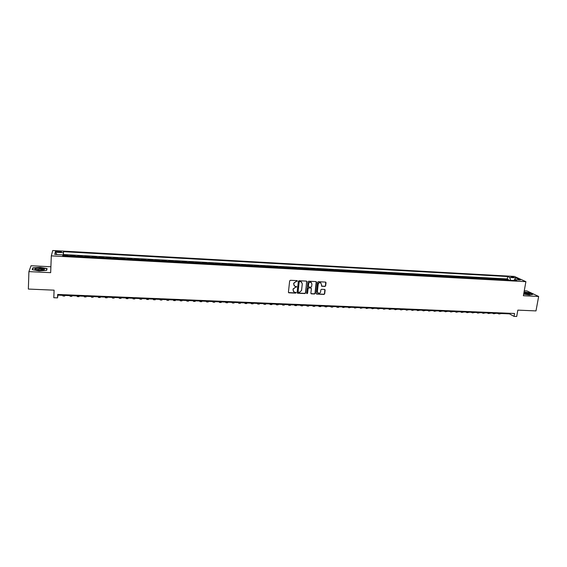 <?xml version="1.0" encoding="UTF-8"?>
<svg xmlns="http://www.w3.org/2000/svg" width="567" height="567" viewBox="0 0 567 567"><rect width="100%" height="100%" fill="white"/><g stroke="black" fill="none" stroke-linecap="round" stroke-linejoin="round"><path stroke-width="0.85" d="M297.377 281.09L296.988 280.63L290.354 280.296L289.659 280.899L288.426 292.175L288.773 292.785L295.591 293.132L296.073 292.714L294.195 292.083L293.068 290.134L293.167 289.191L295.386 287.292L296.725 286.916L294.868 286.285L293.713 284.315L293.812 283.372L296.031 281.466L297.377 281.09M294.16 285.782L293.656 283.216L297.165 280.679M288.504 292.551L295.428 292.962L295.875 292.31M293.493 291.573L293.011 289.028L296.513 286.505M510.952 276.547L513.815 277.362L510.952 276.547M324.962 286.434L325.642 285.846L326.018 282.713L325.656 282.097L318.264 281.7L317.577 282.295L316.266 293.458L316.613 294.06L323.998 294.429L324.678 293.841L325.132 290.077L324.778 289.468L321.517 289.283L320.837 289.879L320.61 291.743C320.27 292.983 319.497 293.472 318.285 293.217L317.343 291.594L318.215 284.244C318.548 283.018 319.313 282.522 320.518 282.763L321.489 284.407L321.702 286.243L324.962 286.434L325.458 285.683L325.727 282.132M50.895 266.752L31.043 265.746L28.91 271.607L28.35 289.064L54.099 290.169L53.801 297.725L57.515 297.873L57.657 294.45L514.545 313.487L514.028 316.379L516.7 316.485L517.834 310.128L535.992 310.907L538.65 296.47L526.934 290.906L524.262 290.772M28.91 271.607L50.661 272.67L51.314 255.873L525.9 281.664L523.376 295.726L538.65 296.47M306.924 281.756L306.378 281.104L299.057 280.736L298.362 281.331L297.101 292.572L297.654 293.224L304.954 293.557L305.641 292.969L306.648 281.189M308.696 281.218L315.961 281.586L316.506 282.238L315.195 293.408L314.508 293.997L311.219 293.812L310.872 293.21L311.396 288.681L310.851 288.029L308.788 287.93L308.101 288.525L307.555 293.238L306.938 293.628L306.697 293.203L308.009 281.813L308.696 281.218M508.124 280.197L508.259 279.425L505.084 279.248L506.175 279.765L504.042 279.644L504.439 279.999M502.823 279.907L502.957 279.134L499.761 278.957L500.838 279.474L498.705 279.354L499.095 279.708M497.493 279.616L497.628 278.844L494.417 278.666L495.487 279.177L493.34 279.063L493.729 279.411M492.142 279.325L492.276 278.546L489.059 278.369L490.115 278.886L487.953 278.766L488.336 279.12M486.777 279.035L486.904 278.255L483.672 278.078L484.714 278.588L482.545 278.475L482.928 278.822M481.376 278.737L481.511 277.958L478.264 277.78L479.292 278.298L477.116 278.177L477.492 278.525M475.961 278.447L476.089 277.66L472.828 277.483L473.849 278L471.666 277.88L472.035 278.227M470.525 278.149L470.653 277.362L467.378 277.178L468.385 277.695L466.187 277.575L466.549 277.929M465.06 277.851L465.188 277.065L461.899 276.88L462.892 277.398L460.688 277.277L461.049 277.632M459.575 277.547L459.702 276.76L456.4 276.576L457.378 277.1L455.166 276.972L455.521 277.327M454.068 277.249L454.195 276.455L450.878 276.278L451.842 276.795L449.624 276.675L449.971 277.029M448.532 276.951L448.66 276.157L445.329 275.973L446.286 276.49L444.053 276.37L444.393 276.724M442.983 276.646L443.103 275.853L439.758 275.668L440.701 276.186L438.461 276.065L438.801 276.42M437.405 276.342L437.526 275.541L434.166 275.356L435.095 275.881L432.841 275.753L433.174 276.108M431.799 276.037L431.919 275.236L428.546 275.052L429.46 275.569L427.199 275.449L427.532 275.803M426.171 275.725L426.292 274.931L422.904 274.74L423.804 275.264L421.536 275.137L421.862 275.491M420.523 275.42L420.643 274.619L417.241 274.428L418.127 274.952L415.845 274.825L416.164 275.179M414.846 275.108L414.966 274.308L411.55 274.116L412.422 274.641L410.132 274.513L410.444 274.867M409.147 274.797L409.268 273.996L405.837 273.804L406.695 274.329L404.391 274.201L404.703 274.556M403.428 274.485L403.541 273.677L400.096 273.492L400.94 274.01L398.629 273.882L398.934 274.244M397.68 274.173L397.793 273.365L394.334 273.174L395.164 273.698L392.846 273.57L393.144 273.925M391.903 273.861L392.017 273.046L388.544 272.855L389.359 273.379L387.027 273.251L387.325 273.606M386.106 273.542L386.219 272.727L382.732 272.536L383.533 273.06L381.194 272.933L381.478 273.294M380.287 273.223L380.393 272.408L376.892 272.217L377.679 272.741L375.326 272.614L375.609 272.968M374.44 272.904L374.546 272.089L371.024 271.898L371.796 272.415L369.436 272.288L369.712 272.649M368.564 272.585L368.67 271.77L365.134 271.572L365.892 272.096L363.525 271.969L363.794 272.323M362.667 272.266L362.774 271.444L359.216 271.246L359.96 271.77L357.579 271.643L357.848 272.004M356.742 271.94L356.849 271.118L353.276 270.92L354.006 271.444L351.611 271.317L351.873 271.678M350.789 271.614L350.895 270.792L347.309 270.594L348.025 271.118L345.622 270.991L345.877 271.352M344.814 271.288L344.913 270.466L341.313 270.268L342.014 270.792L339.598 270.657L339.846 271.019M338.811 270.962L338.91 270.133L335.295 269.935L335.976 270.459L333.552 270.324L333.793 270.693M332.779 270.636L332.879 269.807L329.25 269.608L329.909 270.126L327.478 269.998L327.719 270.36M326.72 270.303L326.819 269.474L323.176 269.275L323.821 269.793L321.376 269.665L321.609 270.027M320.638 269.97L320.738 269.141L317.073 268.935L317.704 269.46L315.252 269.325L315.479 269.694M314.529 269.637L314.628 268.801L310.943 268.602L311.559 269.127L309.093 268.992L309.313 269.353M308.391 269.304L308.483 268.467L304.791 268.262L305.393 268.786L302.913 268.652L303.125 269.02M302.225 268.971L302.317 268.127L298.603 267.922L299.192 268.446L296.704 268.311L296.91 268.68M296.031 268.63L296.123 267.787L292.395 267.581L292.962 268.106L290.467 267.971L290.665 268.34M289.815 268.29L289.907 267.447L286.158 267.241L286.711 267.766L284.195 267.631L284.393 267.993M283.564 267.95L283.656 267.107L279.892 266.901L280.424 267.426L277.901 267.284L278.092 267.652M277.284 267.61L277.376 266.759L273.599 266.554L274.116 267.078L271.579 266.937L271.763 267.305M270.983 267.263L271.069 266.412L267.277 266.207L267.773 266.731L265.228 266.589L265.406 266.958M264.647 266.915L264.739 266.065L260.919 265.859L261.401 266.384L258.85 266.242L259.013 266.61M258.29 266.575L258.375 265.717L254.54 265.505L255.008 266.036L252.435 265.895L252.598 266.263M251.897 266.221L251.982 265.37L248.133 265.158L248.58 265.682L246 265.54L246.156 265.909M245.476 265.873L245.561 265.016L241.691 264.803L242.123 265.328L239.529 265.186L239.678 265.554M239.026 265.519L239.111 264.661L235.227 264.449L235.631 264.973L233.03 264.832L233.172 265.2M232.548 265.165L232.626 264.307L228.728 264.094L229.118 264.619L226.502 264.477L226.637 264.846M226.042 264.81L226.12 263.946L222.2 263.733L222.569 264.257L219.946 264.116L220.074 264.484M219.5 264.456L219.578 263.591L215.637 263.372L215.999 263.903L213.355 263.754L213.475 264.13M212.937 264.094L213.008 263.23L209.053 263.01L209.386 263.542L206.735 263.393L206.849 263.768M206.338 263.74L206.409 262.868L202.433 262.649L202.752 263.173L200.087 263.031L200.194 263.4M199.704 263.379L199.775 262.507L195.785 262.287L196.083 262.812L193.404 262.663L193.503 263.038M193.049 263.01L193.113 262.138L189.102 261.919L189.385 262.443L186.692 262.301L186.784 262.67M186.352 262.649L186.423 261.77L182.397 261.55L182.652 262.074L179.952 261.933L180.037 262.301M179.633 262.28L179.704 261.401L175.65 261.181L175.89 261.706L173.176 261.557L173.254 261.933M172.878 261.911L172.942 261.033L168.874 260.813L169.094 261.337L166.372 261.189L166.443 261.564M166.096 261.543L166.159 260.657L162.07 260.437L162.268 260.962L159.533 260.813L159.596 261.189M159.277 261.174L159.341 260.288L155.23 260.062L155.415 260.586L152.658 260.437L152.714 260.813M152.431 260.799L152.488 259.913L148.363 259.686L148.526 260.21L145.754 260.062L145.804 260.437M145.549 260.423L145.606 259.53L141.459 259.303L141.601 259.835L138.823 259.679L138.858 260.055M138.631 260.047L138.688 259.154L134.528 258.928L134.641 259.452L131.849 259.303L131.884 259.679M131.686 259.665L131.742 258.772L127.561 258.545L127.653 259.069L124.846 258.921L124.875 259.296M124.705 259.289L124.761 258.389L120.558 258.162L120.629 258.687L117.816 258.531L117.83 258.913M117.695 258.906L117.745 258.006L113.52 257.772L113.577 258.304L110.742 258.148L110.749 258.524M110.65 258.517L110.7 257.616L106.454 257.383L106.49 257.914L103.641 257.758L103.641 258.134M103.57 258.134L103.619 257.234L99.353 257L99.36 257.524L96.503 257.368L96.496 257.744M96.454 257.744L96.503 256.837L92.215 256.603L92.201 257.135L89.331 256.979L89.317 257.354L89.352 256.447L85.05 256.213L85 257.12M84.993 257.12L85.015 256.738L82.123 256.582L82.165 256.057L77.842 255.816L77.799 256.731M77.757 256.723L77.785 256.348L74.887 256.185L74.95 255.66L70.599 255.419L70.485 256.327M70.563 256.334L70.599 255.419M57.473 252.039L61.321 251.939C61.64 251.628 60.967 251.401 59.28 251.252L55.438 251.351C55.112 251.67 55.786 251.897 57.473 252.039M51.314 255.873L52.731 250.515L514.404 276.434L525.9 281.664M508.259 279.425L507.259 278.95L507.678 276.533L63.539 251.677L63.121 255.93M507.678 276.533L509.783 277.504L515.616 277.83L520.315 279.978L514.432 279.651L516.608 280.658L62.71 255.901L62.909 254.874L54.73 254.42L55.268 252.223L63.348 252.669M507.259 278.95L63.419 254.54L63.327 255.022L67.693 255.263L67.565 256.171M77.785 256.348L77.842 255.816M85.015 256.738L85.05 256.213M89.352 256.447L89.331 256.979M96.503 256.837L96.503 257.368M103.619 257.234L103.641 257.758M110.7 257.616L110.742 258.148M117.745 258.006L117.816 258.531M124.761 258.389L124.846 258.921M131.742 258.772L131.849 259.303M138.688 259.154L138.823 259.679M145.606 259.53L145.754 260.062M152.488 259.913L152.658 260.437M159.341 260.288L159.533 260.813M166.159 260.657L166.372 261.189M172.942 261.033L173.176 261.557M179.704 261.401L179.952 261.933M186.423 261.77L186.692 262.301M193.113 262.138L193.404 262.663M199.775 262.507L200.087 263.031M206.409 262.868L206.735 263.393M213.008 263.23L213.355 263.754M219.578 263.591L219.946 264.116M226.12 263.946L226.502 264.477M232.626 264.307L233.03 264.832M239.111 264.661L239.529 265.186M245.561 265.016L246 265.54M251.982 265.37L252.435 265.895M258.375 265.717L258.85 266.242M264.739 266.065L265.228 266.589M271.069 266.412L271.579 266.937M277.376 266.759L277.901 267.284M283.656 267.107L284.195 267.631M289.907 267.447L290.467 267.971M296.123 267.787L296.704 268.311M302.317 268.127L302.913 268.652M308.483 268.467L309.093 268.992M314.628 268.801L315.252 269.325M320.738 269.141L321.376 269.665M326.819 269.474L327.478 269.998M332.879 269.807L333.552 270.324M338.91 270.133L339.598 270.657M344.913 270.466L345.622 270.991M350.895 270.792L351.611 271.317M356.849 271.118L357.579 271.643M362.774 271.444L363.525 271.969M368.67 271.77L369.436 272.288M374.546 272.089L375.326 272.614M380.393 272.408L381.194 272.933M386.219 272.727L387.027 273.251M392.017 273.046L392.846 273.57M397.793 273.365L398.629 273.882M403.541 273.677L404.391 274.201M409.268 273.996L410.132 274.513M414.966 274.308L415.845 274.825M420.643 274.619L421.536 275.137M426.292 274.931L427.199 275.449M431.919 275.236L432.841 275.753M437.526 275.541L438.461 276.065M443.103 275.853L444.053 276.37M448.66 276.157L449.624 276.675M454.195 276.455L455.166 276.972M459.702 276.76L460.688 277.277M465.188 277.065L466.187 277.575M470.653 277.362L471.666 277.88M476.089 277.66L477.116 278.177M481.511 277.958L482.545 278.475M486.904 278.255L487.953 278.766M492.276 278.546L493.34 279.063M497.628 278.844L498.705 279.354M502.957 279.134L504.042 279.644M57.515 297.873L58.011 295.152L509.464 313.863L514.028 316.379M58.04 294.464L58.011 295.152M509.563 313.282L509.464 313.863M63.291 255.937L63.327 255.022M63.419 254.54L63.539 251.677M62.909 255.915L62.909 254.874M74.887 256.185L74.851 256.567M82.123 256.582L82.102 256.964M92.194 257.51L92.201 257.135M99.36 257.9L99.36 257.524M106.49 258.29L106.49 257.914M113.584 258.68L113.577 258.304M120.651 259.062L120.629 258.687M127.681 259.445L127.653 259.069M134.677 259.828L134.641 259.452M141.644 260.21L141.601 259.835M148.575 260.586L148.526 260.21M155.471 260.962L155.415 260.586M162.339 261.337L162.268 260.962M169.172 261.713L169.094 261.337M175.968 262.082L175.89 261.706M182.737 262.45L182.652 262.074M189.477 262.819L189.385 262.443M196.182 263.187L196.083 262.812M202.858 263.549L202.752 263.173M209.507 263.91L209.386 263.542M216.119 264.272L215.999 263.903M222.703 264.633L222.569 264.257M229.252 264.987L229.118 264.619M235.78 265.342L235.631 264.973M242.272 265.696L242.123 265.328M248.736 266.051L248.58 265.682M255.171 266.405L255.008 266.036M261.571 266.752L261.401 266.384M267.95 267.1L267.773 266.731M274.293 267.447L274.116 267.078M280.615 267.787L280.424 267.426M286.902 268.134L286.711 267.766M293.167 268.474L292.962 268.106M299.397 268.815L299.192 268.446M305.606 269.155L305.393 268.786M311.779 269.488L311.559 269.127M317.931 269.821L317.704 269.46M324.055 270.161L323.821 269.793M330.15 270.494L329.909 270.126M336.217 270.82L335.976 270.459M342.262 271.154L342.014 270.792M348.28 271.48L348.025 271.118M354.269 271.806L354.006 271.444M360.229 272.132L359.96 271.77M366.169 272.458L365.892 272.096M372.072 272.777L371.796 272.415M377.962 273.096L377.679 272.741M383.816 273.422L383.533 273.06M389.657 273.733L389.359 273.379M395.461 274.052L395.164 273.698M401.245 274.371L400.94 274.01M407.007 274.683L406.695 274.329M412.741 274.995L412.422 274.641M418.446 275.307L418.127 274.952M424.13 275.619L423.804 275.264M429.793 275.923L429.46 275.569M435.428 276.235L435.095 275.881M441.041 276.54L440.701 276.186M446.626 276.845L446.286 276.49M452.197 277.15L451.842 276.795M457.732 277.447L457.378 277.1M463.253 277.752L462.892 277.398M468.746 278.05L468.385 277.695M474.218 278.347L473.849 278M479.668 278.645L479.292 278.298M485.09 278.943L484.714 278.588M490.498 279.233L490.115 278.886M495.877 279.531L495.487 279.177M501.235 279.822L500.838 279.474M514.432 279.651L513.645 280.502M506.572 280.112L506.175 279.765M510.576 280.332L509.783 277.504M57.069 254.548L55.268 252.223M515.616 277.83L514.744 279.673M39.158 270.898L46.636 270.353L47.111 268.588L40.25 267.362L32.808 267.872L32.191 269.644L39.158 270.898M523.667 294.082L529.415 295.003L532.725 294.408L529.209 292.728L524.064 291.906M32.78 268.737L32.808 267.872M297.193 292.962L304.784 293.394L305.471 292.799L306.754 281.601M299.645 281.65L299.156 282.061L298.051 291.927L299.333 292.423L301.538 290.531L302.303 283.791L301.134 281.813L299.482 281.487L299.156 282.061M298.093 292.168L298.993 281.905M301.658 282.125L300.545 281.693M299.482 281.487L300.382 281.537M310.964 293.607L314.331 293.826L315.018 293.238L316.223 281.657M311.127 288.114L308.618 287.767L307.931 288.362L307.555 293.238M306.74 293.444L307.392 293.075M311.942 283.968L310.971 282.316C309.752 282.068 308.98 282.564 308.646 283.805L308.349 286.406L308.887 287.058L310.95 287.157L311.637 286.569L311.942 283.968M311.368 282.543L310.794 282.16C309.582 281.912 308.809 282.409 308.476 283.649L308.646 283.805M308.441 286.817L308.476 283.649M321.446 286.052L324.778 286.271M320.887 282.961L320.334 282.607C319.136 282.366 318.37 282.855 318.037 284.088L318.215 284.244M317.726 292.834L317.166 291.431L318.037 284.088M316.358 293.855L323.814 294.266L324.501 293.678L324.848 289.503M64.829 295.435L64.723 296.059L64.681 295.428M64.716 296.059L62.93 295.988L62.88 295.357M40.016 268.226C36.94 268.141 35.211 268.425 34.842 269.077C35.069 269.686 36.586 270.09 39.385 270.289L43.439 270.055C45.452 269.261 44.311 268.652 40.016 268.226M43.333 270.076C43.29 269.587 42.149 269.261 39.917 269.098L36.012 269.807M32.454 269.686L33.021 268.049L40.222 267.553L46.877 268.744L46.437 270.367M46.848 269.58L46.877 268.744M523.738 293.713L529.861 294.067C529.146 293.316 527.182 292.778 523.965 292.459M524.036 292.055L529.089 292.863L532.434 294.457M528.798 294.422C528.019 293.77 526.36 293.359 523.83 293.196M71.959 295.733L71.881 296.357L71.86 295.726M71.874 296.357L70.095 296.286L70.074 295.655M79.054 296.024L78.997 296.654L79.011 296.024M78.997 296.647L77.225 296.576L77.225 295.953M84.348 296.243L84.32 296.867L86.085 296.945L86.12 296.321M91.393 296.541L91.379 297.165L91.429 296.541M91.386 297.165L93.144 297.236L93.201 296.612M98.396 296.832L98.41 297.448L98.481 296.832M98.417 297.448L100.168 297.526L100.239 296.902M105.37 297.115L105.405 297.739L105.505 297.122M105.419 297.739L107.156 297.81L107.255 297.193M112.309 297.406L112.372 298.029L112.493 297.413M112.386 298.029L114.109 298.1L114.229 297.484M119.212 297.689L119.304 298.313L119.446 297.703M119.318 298.313L121.033 298.384L121.175 297.774M126.087 297.973L126.2 298.596L126.363 297.987M126.221 298.596L127.922 298.667L128.085 298.058M132.933 298.256L133.068 298.88L133.252 298.27M133.089 298.88L134.783 298.951L134.967 298.341M139.744 298.54L139.907 299.163L140.106 298.554M139.929 299.163L141.608 299.234L141.814 298.625M146.52 298.823L146.704 299.44L146.931 298.837M146.733 299.44L148.405 299.511L148.632 298.908M153.267 299.1L153.48 299.723L153.728 299.121M153.508 299.723L155.167 299.794L155.422 299.192M159.986 299.383L160.22 300L160.489 299.397M160.248 300L161.9 300.071L162.169 299.468M166.67 299.659L166.925 300.276L167.215 299.681M166.96 300.276L168.597 300.347L168.895 299.752M173.332 299.936L173.608 300.553L173.913 299.957M173.644 300.553L175.274 300.616L175.586 300.028M179.952 300.205L180.256 300.822L180.582 300.234M180.292 300.829L181.908 300.893L182.248 300.304M186.55 300.482L186.869 301.098L187.223 300.51M186.912 301.098L188.52 301.169L188.875 300.574M193.113 300.751L193.46 301.368L193.829 300.779M193.503 301.375L195.098 301.438L195.473 300.85M199.648 301.02L200.016 301.637L200.406 301.056M200.059 301.644L201.646 301.708L202.043 301.12M206.154 301.29L206.544 301.906L206.955 301.325M206.594 301.913L208.167 301.977L208.585 301.396M212.632 301.559L213.043 302.176L213.468 301.594M213.093 302.176L214.659 302.246L215.091 301.665M219.075 301.828L219.507 302.445L219.953 301.864M219.564 302.445L221.123 302.509L221.577 301.935M225.496 302.098L225.95 302.707L226.417 302.133M226.006 302.714L227.551 302.778L228.026 302.197M231.882 302.36L232.357 302.976L232.846 302.402M232.413 302.976L233.958 303.04L234.447 302.466M238.246 302.622L238.742 303.239L239.246 302.665M238.799 303.239L240.33 303.302L240.84 302.728M244.575 302.884L245.093 303.501L245.617 302.927M245.157 303.501L246.673 303.565L247.205 302.991M250.883 303.147L251.415 303.756L251.961 303.189M251.479 303.763L252.995 303.827L253.541 303.26M257.156 303.409L257.709 304.018L258.268 303.451M257.779 304.018L259.282 304.082L259.849 303.515M263.407 303.664L263.981 304.273L264.555 303.714M264.052 304.281L265.54 304.344L266.121 303.777M269.623 303.926L270.218 304.536L270.813 303.976M270.289 304.536L271.777 304.599L272.373 304.04M275.817 304.181L276.434 304.791L277.043 304.231M276.505 304.791L277.979 304.855L278.603 304.295M281.983 304.436L282.614 305.046L283.252 304.486M282.692 305.046L284.159 305.11L284.797 304.55M288.121 304.692L288.773 305.301L289.425 304.741M288.851 305.301L290.311 305.365L290.963 304.805M294.23 304.94L294.904 305.549L295.57 304.996M294.989 305.556L296.435 305.613L297.101 305.06M300.319 305.195L301.006 305.804L301.694 305.252M301.091 305.804L302.53 305.868L303.217 305.315M306.378 305.443L307.087 306.052L307.789 305.507M307.172 306.06L308.604 306.116L309.306 305.57M312.41 305.698L313.14 306.3L313.856 305.755M313.225 306.308L314.642 306.364L315.365 305.819M318.413 305.946L319.157 306.549L319.894 306.003M319.249 306.556L320.66 306.612L321.397 306.067M324.395 306.194L325.16 306.797L325.905 306.258M325.252 306.804L326.656 306.86L327.407 306.315M330.348 306.442L331.128 307.045L331.893 306.506M331.22 307.052L332.616 307.108L333.389 306.563M336.274 306.683L337.074 307.293L337.854 306.747M337.174 307.293L338.556 307.349L339.342 306.811M342.177 306.931L342.992 307.534L343.793 306.995M343.092 307.541L345.275 307.059M348.053 307.172L348.889 307.775L349.704 307.243M348.988 307.782L351.179 307.3M353.9 307.413L354.758 308.023L355.587 307.484M354.857 308.023L357.054 307.548M359.726 307.654L360.605 308.264L361.448 307.725M360.704 308.264L362.908 307.789M365.531 307.895L366.424 308.498L367.281 307.966M366.523 308.505L368.734 308.03M371.307 308.136L372.214 308.739L373.093 308.207M372.321 308.746L374.539 308.271M377.062 308.377L377.983 308.98L378.876 308.448M378.09 308.98L380.315 308.512M382.789 308.611L383.724 309.213L384.632 308.689M383.838 309.221L386.07 308.746M388.487 308.845L389.444 309.447L390.365 308.923M389.557 309.454L391.797 308.987M394.171 309.086L395.142 309.681L396.078 309.164M395.256 309.688L397.502 309.221M399.827 309.32L400.812 309.915L401.762 309.398M400.933 309.922L403.18 309.454M405.455 309.554L406.461 310.149L407.425 309.632M406.582 310.156L408.835 309.688M411.061 309.78L412.089 310.383L413.067 309.865M412.209 310.39L414.47 309.922M416.646 310.014L417.688 310.617L418.68 310.099M417.808 310.617L420.076 310.156M422.209 310.248L423.258 310.844L424.272 310.333M423.386 310.851L425.661 310.39M427.745 310.475L428.815 311.07L429.836 310.56M428.943 311.077L431.225 310.617M433.259 310.702L434.343 311.297L435.378 310.794M434.471 311.304L436.76 310.851M438.752 310.929L439.85 311.524L440.899 311.021M439.985 311.531L442.274 311.077M444.223 311.155L445.336 311.751L446.399 311.248M445.464 311.758L447.767 311.304M449.666 311.382L450.793 311.978L451.871 311.474M450.928 311.985L453.239 311.531M455.088 311.609L456.237 312.204L457.321 311.701M456.371 312.211L458.682 311.758M460.489 311.829L461.651 312.424L462.75 311.928M461.786 312.431L464.104 311.985M465.868 312.056L467.045 312.651L468.158 312.148M467.18 312.651L469.511 312.204M471.227 312.275L472.417 312.871L473.544 312.374M472.552 312.878L474.884 312.431M476.563 312.495L477.761 313.09L478.909 312.594M477.903 313.097L480.242 312.651M481.872 312.715L483.091 313.31L484.246 312.814M483.233 313.317L485.579 312.871M487.166 312.934L488.4 313.53L489.562 313.034M488.541 313.537L490.887 313.09M492.432 313.154L493.68 313.749L494.863 313.253M493.829 313.749L496.182 313.31M497.684 313.374L498.946 313.962L500.137 313.473M499.088 313.969L501.448 313.53M70.521 255.951L67.608 255.788M57.643 252.053L57.678 251.167M59.244 252.138L59.28 251.252M36.005 269.743L34.842 269.077M36.21 269.857L36.224 269.488"/></g></svg>
